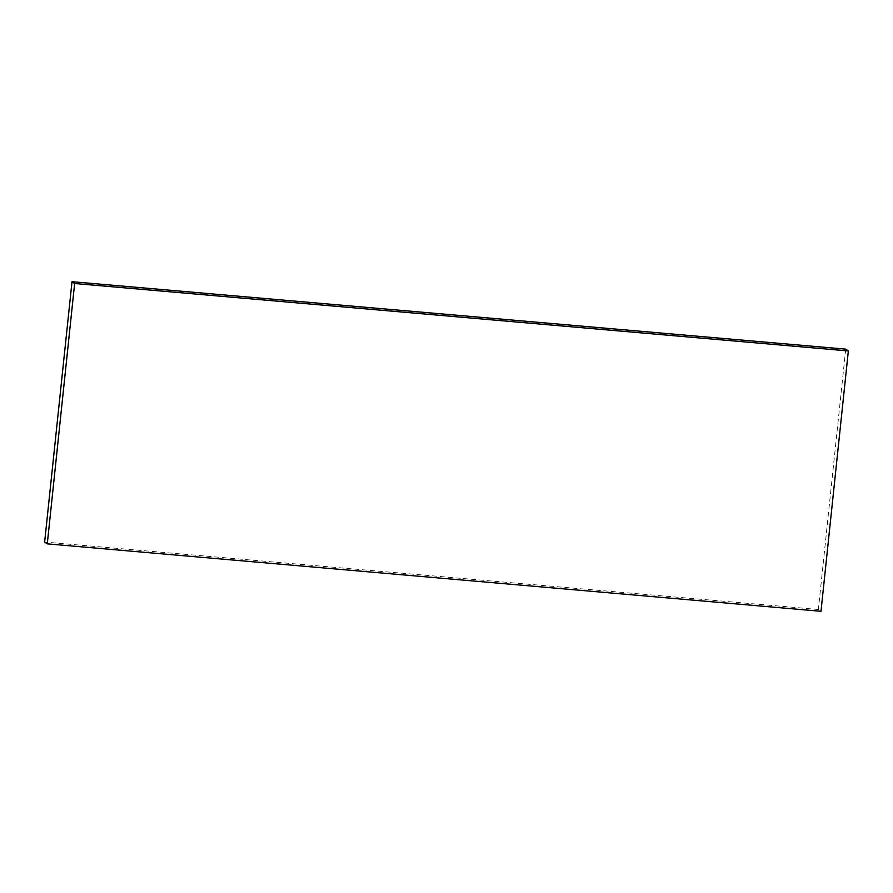 <?xml version="1.0" encoding="UTF-8"?>
<svg xmlns="http://www.w3.org/2000/svg" width="893" height="893" viewBox="0 0 893 893"><rect width="100%" height="100%" fill="white"/><g stroke="black" fill="none" stroke-linecap="round" stroke-linejoin="round"><path stroke-width="0.67" stroke-dasharray="4.46 3.35" d="M845.716 349.141L818.356 609.495L820.991 611.303M818.356 609.495L44.65 542.051"/><path stroke-width="1.34" d="M848.35 350.949L820.991 611.303L47.284 543.859L74.644 283.505L848.35 350.949L845.716 349.141L72.009 281.697L74.644 283.505M72.009 281.697L44.65 542.051L47.284 543.859"/></g></svg>
